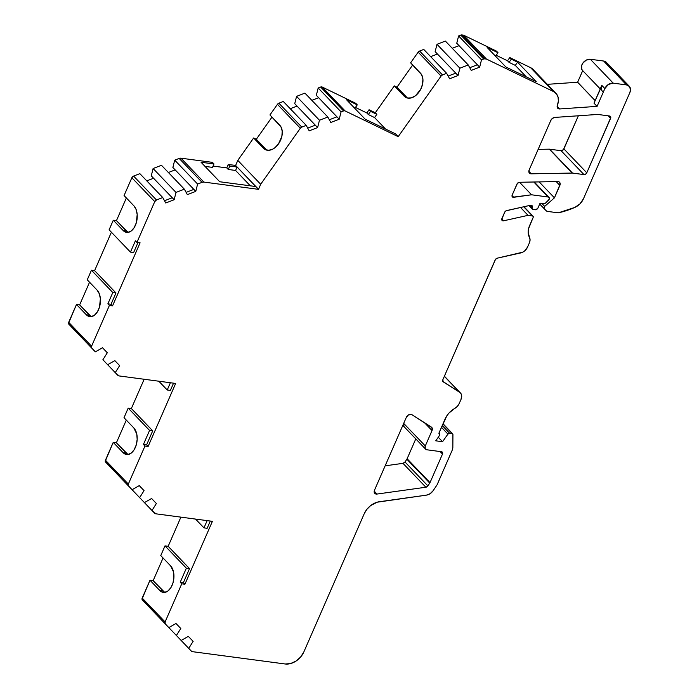 <?xml version="1.0" encoding="UTF-8"?>
<svg xmlns="http://www.w3.org/2000/svg" width="699" height="699" viewBox="0 0 699 699"><rect width="100%" height="100%" fill="white"/><g stroke="black" fill="none" stroke-linecap="round" stroke-linejoin="round"><path stroke-width="1.05" d="M374.21 491.117L377.023 494.053A3.984 2.875 -43.8 0 1 374.778 493.398A3.984 2.875 -43.8 0 1 374.454 490.305L406.355 417.294A3.984 2.875 -43.8 0 1 410.977 414.376A3.984 2.875 -43.8 0 1 411.964 414.725L431.353 427.072A3.984 2.875 -43.8 0 1 431.737 427.386A3.984 2.875 -43.8 0 1 432.026 430.567L424.485 422.694M354.122 107.655L354.996 108.074L357.259 104.876L354.996 108.074L354.122 107.655L354.996 108.074L357.259 104.876L355.73 103.286L322.178 87.025A2.394 1.721 136.2 0 0 321.715 86.886L344.607 110.783A2.394 1.721 -43.8 0 1 345.07 110.914L322.178 87.025A2.394 1.721 136.2 0 0 321.715 86.886L344.607 110.783A2.394 1.721 -43.8 0 1 345.07 110.914L322.178 87.025A2.394 1.721 136.2 0 0 321.715 86.886A2.394 1.721 136.2 0 0 320.649 87.034L318.176 87.995L316.332 95.317L339.225 119.206L341.068 111.884L318.176 87.995L316.332 95.317L339.225 119.206L341.068 111.884L343.541 110.931L320.649 87.034L318.176 87.995L316.332 95.317L339.225 119.206L341.068 111.884L318.176 87.995L341.068 111.884L343.541 110.931A2.394 1.721 -43.8 0 1 344.607 110.783A2.394 1.721 -43.8 0 1 345.07 110.914L398.194 136.663L441.069 76.06A2.394 1.721 -43.8 0 1 442.493 74.924L446.644 73.325L449.632 78.777L458.046 75.518L459.89 68.196L468.251 64.963L445.359 41.066L436.997 44.308L459.89 68.196L468.251 64.963L445.359 41.066L436.997 44.308L459.89 68.196L468.251 64.963L471.24 70.416L479.663 67.156L481.497 59.834L458.605 35.937L456.762 43.259L479.663 67.156L481.497 59.834L483.673 58.987L460.781 35.099L458.605 35.937L456.762 43.259L479.663 67.156L481.497 59.834L458.605 35.937L456.762 43.259L479.663 67.156L471.24 70.416L479.663 67.156M512.035 195.528L513.721 197.293A2.394 1.721 -43.8 0 1 512.376 196.891A2.394 1.721 -43.8 0 1 512.201 194.986L516.963 184.09A2.394 1.721 -43.8 0 1 519.488 182.273L557.732 181.557A3.984 2.875 -43.8 0 1 558.195 181.583A3.984 2.875 -43.8 0 1 559.576 182.247A3.984 2.875 -43.8 0 1 559.855 185.427L556.177 181.583M501.786 218.892L503.621 220.797A2.394 1.721 -43.8 0 1 502.092 220.438A2.394 1.721 -43.8 0 1 501.917 218.534L504.626 212.33A2.394 1.721 -43.8 0 1 506.714 210.565L530.497 205.261A2.394 1.721 -43.8 0 1 531.205 205.226A2.394 1.721 -43.8 0 1 532.026 205.628A2.394 1.721 -43.8 0 1 532.367 206.991L530.681 205.226M442.825 381.427L459.689 392.34L444.337 376.315L459.689 392.34A7.969 5.749 -43.8 0 1 460.466 392.978A7.969 5.749 -43.8 0 1 461.043 399.33L459.199 403.55A7.969 5.749 -43.8 0 1 454.7 408.461A16.968 12.25 -43.8 0 0 445.132 418.937L438.92 433.266A1.59 1.153 -43.8 0 1 439.47 433.529A1.59 1.153 -43.8 0 1 439.584 434.804L438.989 436.176A1.59 1.153 -43.8 0 1 438.789 436.526L435.748 440.816L442.537 441.716L438.264 437.259L442.537 441.716L447.937 434.088L441.462 427.334L447.937 434.088A1.59 1.153 -43.8 0 1 449.597 433.231L442.24 425.551L449.597 433.231L452.122 433.572L442.93 423.97L452.122 433.572A1.59 1.153 -43.8 0 1 452.681 433.834A1.59 1.153 -43.8 0 1 452.926 434.516L452.847 447.299A7.969 5.749 -43.8 0 1 452.174 450.278L437.085 484.818L433.17 490.663A7.969 5.749 -43.8 0 1 426.434 495.137L379.382 501.716A15.937 11.499 -43.8 0 0 364.31 513.529L366.923 509.274L370.566 505.648L377.128 502.205L426.434 495.137L430.156 493.669L433.17 490.663A7.969 5.749 -43.8 0 1 426.434 495.137L379.382 501.716A15.937 11.499 -43.8 0 0 364.31 513.529L303.829 651.966A15.937 11.499 -43.8 0 1 285.201 663.989L290.496 663.587L295.895 661.158L300.579 657.077L303.829 651.966L364.31 513.529L303.829 651.966A15.937 11.499 -43.8 0 1 285.201 663.989L192.662 651.695A3.984 2.875 -43.8 0 1 191.281 651.031L192.662 651.695L285.201 663.989L192.662 651.695A3.984 2.875 -43.8 0 1 191.281 651.031L181.163 640.467L188.328 636.361L193.134 641.376L188.73 648.357L181.163 640.467L188.328 636.361L193.134 641.376L188.73 648.357L191.281 651.031L181.163 640.467L188.328 636.361L193.134 641.376L188.73 648.357M519.567 182.273L531.563 194.794L513.721 197.293L531.563 194.794L519.567 182.273L531.563 194.794L548.182 197.004L533.809 182.002L548.182 197.004A2.394 1.721 -43.8 0 1 549.012 197.406A2.394 1.721 -43.8 0 1 548.47 200.316L545.779 202.859A2.394 1.721 -43.8 0 1 543.7 203.654L540.065 203.173L537.968 207.97A2.394 1.721 -43.8 0 1 535.172 209.77L532.909 209.473A1.59 1.153 -43.8 0 1 532.358 209.202A1.59 1.153 -43.8 0 1 532.131 208.293L529.449 205.497L532.131 208.293L532.385 206.345L531.205 205.226A2.394 1.721 -43.8 0 1 532.367 206.991L532.122 208.721L532.909 209.473A1.59 1.153 -43.8 0 1 532.131 208.293L529.449 205.497M186.371 568.182L180.228 582.223L183.391 582.643L184.92 584.233L181.757 583.814L180.228 582.223L183.391 582.643L184.92 584.233L181.757 583.814L180.228 582.223L186.371 568.182L164.999 545.875L168.162 546.303L180.901 517.138L168.162 546.303L189.525 568.602L186.371 568.182L180.228 582.223L183.391 582.643L189.525 568.602L186.371 568.182L164.999 545.875L168.162 546.303L189.525 568.602L186.371 568.182L164.999 545.875L160.761 555.583L170.608 565.858A14.338 8.598 97.6 0 1 173.107 582.442A14.338 8.598 97.6 0 1 163.33 592.403A14.338 8.598 97.6 0 1 159.791 590.472L149.988 580.24L153.151 580.659L162.954 590.891L159.791 590.472L149.988 580.24L153.151 580.659L163.059 557.977L153.151 580.659L162.954 590.891L159.791 590.472L149.988 580.24L142.002 599.13L165.261 623.866A2.394 1.721 -43.8 0 1 165.095 621.961L142.194 598.073A2.394 1.721 136.2 0 0 142.369 599.978L168.835 627.597L175.999 623.491L180.805 628.506L176.393 635.487L168.835 627.597L175.999 623.491L180.805 628.506L176.393 635.487L168.835 627.597L175.999 623.491L178.892 626.514M175.999 623.491L180.805 628.506L176.393 635.487L181.163 640.467L168.835 627.597M327.822 117.013L330.802 122.465L327.822 117.013L304.93 93.124L296.568 96.357L294.725 103.679L317.617 127.576L319.46 120.245L327.822 117.013L304.93 93.124L296.568 96.357L319.46 120.245L327.822 117.013L304.93 93.124L296.568 96.357L319.46 120.245L327.822 117.013L330.802 122.465L339.225 119.206M175.999 192.417L153.107 168.52L161.469 165.287L184.361 189.176L175.999 192.417L153.107 168.52L161.469 165.287L184.361 189.176L175.999 192.417L174.156 199.739L151.264 175.851L153.107 168.52L161.469 165.287L184.361 189.176L175.999 192.417L174.156 199.739L151.264 175.851L153.107 168.52L175.999 192.417L174.156 199.739L165.742 202.998L162.753 197.546L139.861 173.649L133.579 176.078A2.394 1.721 136.2 0 0 131.858 177.738L154.75 201.627A2.394 1.721 -43.8 0 1 156.471 199.975L133.579 176.078L139.861 173.649L162.753 197.546L156.471 199.975L133.579 176.078L131.858 177.738L124.064 195.563L133.911 205.838A14.338 8.598 97.6 0 1 136.41 222.422A14.338 8.598 97.6 0 1 126.633 232.383A14.338 8.598 97.6 0 1 123.138 230.495L113.29 220.229L116.453 220.648L127.742 232.077M91.438 270.233L87.253 279.827L91.438 270.233L94.601 270.653L115.973 292.951L112.81 292.531L91.438 270.233L94.601 270.653L111.394 232.217L94.601 270.653L115.973 292.951L111.036 304.257L107.873 303.838L112.81 292.531L91.438 270.233L94.601 270.653L115.973 292.951L112.81 292.531L91.438 270.233L87.253 279.827L97.1 290.094A14.338 8.598 97.6 0 1 99.599 306.686A14.338 8.598 97.6 0 1 89.822 316.647A14.338 8.598 97.6 0 1 86.318 314.76L76.479 304.484L79.642 304.904L89.481 315.179L86.318 314.76L76.479 304.484L79.642 304.904L89.551 282.221L79.642 304.904L89.481 315.179L86.318 314.76L76.479 304.484L68.493 323.375L91.752 348.111A2.394 1.721 -43.8 0 1 91.578 346.206L68.685 322.318A2.394 1.721 136.2 0 0 68.86 324.222L95.335 351.85L102.5 347.744L107.305 352.759L102.893 359.74L107.672 364.721L114.837 360.614L117.729 363.637M149.569 430.409L143.426 444.45L146.589 444.87L148.118 446.469L144.955 446.049L143.426 444.45L146.589 444.87L148.118 446.469L144.955 446.049L143.426 444.45L149.569 430.409L128.197 408.111L131.36 408.531L144.151 379.26L131.36 408.531L152.723 430.829L149.569 430.409L143.426 444.45L146.589 444.87L152.723 430.829L149.569 430.409L128.197 408.111L131.36 408.531L152.723 430.829L149.569 430.409L128.197 408.111L124.011 417.705L133.85 427.971A14.338 8.598 97.6 0 1 136.357 444.564A14.338 8.598 97.6 0 1 126.58 454.525A14.338 8.598 97.6 0 1 123.076 452.637L113.229 442.362L116.392 442.782L126.239 453.057L123.076 452.637L113.229 442.362L116.392 442.782L126.301 420.099L116.392 442.782L126.239 453.057L123.076 452.637L113.229 442.362L105.252 461.253L128.511 485.988A2.394 1.721 -43.8 0 1 128.336 484.084L105.444 460.195A2.394 1.721 136.2 0 0 105.61 462.1L132.085 489.728L139.258 485.622L144.055 490.637L139.651 497.618L132.085 489.728L139.258 485.622L144.055 490.637L139.651 497.618L144.422 502.607L151.587 498.492L156.393 503.507L151.98 510.488L144.422 502.607L151.587 498.492L156.393 503.507L151.98 510.488L155.912 513.817A3.984 2.875 -43.8 0 1 154.531 513.153L144.422 502.607L151.587 498.492L156.393 503.507L151.98 510.488L132.085 489.728L139.258 485.622L142.15 488.645M468.251 64.963L471.24 70.416L468.251 64.963L445.359 41.066L436.997 44.308L435.154 51.63L458.046 75.518L459.89 68.196L436.997 44.308L435.154 51.63L458.046 75.518L459.89 68.196M195.772 191.377L187.349 194.637L195.772 191.377L172.871 167.489L174.715 160.158L179.18 158.437L202.072 182.325L197.607 184.055L195.772 191.377L172.871 167.489L174.715 160.158L197.607 184.055L195.772 191.377L172.871 167.489L174.715 160.158L197.607 184.055L195.772 191.377L187.349 194.637L184.361 189.176M296.568 96.357L294.725 103.679L317.617 127.576L319.46 120.245L296.568 96.357L294.725 103.679L317.617 127.576L319.46 120.245M629.275 86.257L606.383 62.36A7.969 5.749 136.2 0 0 603.621 61.023L626.514 84.92A7.969 5.749 -43.8 0 1 629.275 86.257A7.969 5.749 -43.8 0 1 629.843 92.609L583.429 198.848A12.748 9.201 -43.8 0 1 574.849 207.411A79.686 57.51 -43.8 0 1 558.3 212.846L547.588 211.421A3.984 2.875 -43.8 0 1 546.225 210.775L539.689 204.021L543.831 208.337L544.678 206.388L541.821 203.409L544.678 206.388L554.438 197.834L539.174 181.906L554.438 197.834L560.187 184.082L559.287 182.002L558.195 181.583A3.984 2.875 -43.8 0 1 559.855 185.427L554.438 197.834L539.174 181.906M419.601 51.036A2.394 1.721 136.2 0 0 418.168 52.163L441.069 76.06A2.394 1.721 -43.8 0 1 442.493 74.924L419.601 51.036L418.168 52.163A2.394 1.721 136.2 0 1 419.601 51.036L442.493 74.924L446.644 73.325L423.751 49.428L419.601 51.036L423.751 49.428L419.601 51.036L442.493 74.924L446.644 73.325L423.751 49.428L446.644 73.325L449.632 78.777L458.046 75.518L455.757 73.124L448.146 76.077L455.757 73.124L435.154 51.63L436.997 44.308M278.875 103.207A2.394 1.721 136.2 0 0 277.442 104.334L300.334 128.232A2.394 1.721 -43.8 0 1 301.767 127.096L278.875 103.207L277.442 104.334A2.394 1.721 136.2 0 1 278.875 103.207L301.767 127.096L306.214 125.374L283.313 101.486L278.875 103.207L283.313 101.486L278.875 103.207L301.767 127.096L306.214 125.374L283.313 101.486L306.214 125.374L309.194 130.835L317.617 127.576M114.837 360.614L119.643 365.629L115.23 372.611L107.672 364.721L114.837 360.614L119.643 365.629L115.23 372.611L119.153 375.94A3.984 2.875 -43.8 0 1 117.773 375.276L107.672 364.721L114.837 360.614L119.643 365.629L115.23 372.611L107.672 364.721M469.754 67.716L477.373 64.762M329.325 119.765L336.935 116.82M307.717 128.127L315.328 125.182M193.859 189.385L186.117 192.382M174.156 199.739L165.742 202.998L174.156 199.739L172.251 197.747L164.51 200.744L172.251 197.747L151.264 175.851L153.107 168.52M207.149 520.624L203.977 527.876L207.149 520.624L203.977 527.876L195.554 519.086L203.977 527.876L207.14 528.295L210.303 521.043M520.528 207.489L528.051 215.344L503.621 220.797L528.051 215.344L520.528 207.489L528.051 215.344L532.481 215.939L523.708 206.782L532.481 215.939A1.59 1.153 -43.8 0 1 533.031 216.201A1.59 1.153 -43.8 0 1 533.145 217.476L529.58 225.637A16.968 12.25 -43.8 0 0 529.458 237.354A7.969 5.749 -43.8 0 1 529.396 242.859L530.069 239.914L529.458 237.354A7.969 5.749 -43.8 0 1 529.396 242.859L527.553 247.088A7.969 5.749 -43.8 0 1 520.58 252.968L497.277 258.167A2.394 1.721 -43.8 0 0 495.18 259.932L442.834 379.758A2.394 1.721 -43.8 0 0 443 381.663L442.991 381.654A2.394 1.721 -43.8 0 0 443.236 381.855L459.689 392.34A7.969 5.749 -43.8 0 1 461.043 399.33L459.199 403.55A7.969 5.749 -43.8 0 1 454.7 408.461L457.364 406.337L459.199 403.55L461.043 399.33L461.611 395.25L460.938 393.563L444.337 376.315M582.704 70.625L577.627 82.237L582.704 70.625L577.627 82.237L595.172 100.551L577.627 82.237A2.394 1.721 136.2 0 0 577.531 82.246L595.146 100.621L577.531 82.246L547.334 84.334L577.531 82.246L595.146 100.621M481.497 59.834L483.673 58.987A2.394 1.721 -43.8 0 1 484.739 58.838L483.673 58.987L460.781 35.099L458.605 35.937L481.497 59.834L483.673 58.987A2.394 1.721 -43.8 0 1 484.739 58.838L461.847 34.95A2.394 1.721 136.2 0 0 460.781 35.099L458.605 35.937M170.39 382.746L167.218 389.99L170.39 382.746L167.218 389.99L158.804 381.208L167.218 389.99L170.381 390.418L173.553 383.166M405.001 461.995L402.974 463.332A2.394 1.721 136.2 0 0 405.001 461.995L406.862 459.208L405.001 461.995L427.893 485.884L429.754 483.096L406.862 459.208L405.001 461.995L427.893 485.884A2.394 1.721 -43.8 0 1 425.866 487.229L402.974 463.332A2.394 1.721 136.2 0 0 405.001 461.995L427.893 485.884L429.754 483.096L406.862 459.208A2.394 1.721 136.2 0 0 407.115 458.745L430.007 482.642A2.394 1.721 -43.8 0 1 429.754 483.096L406.862 459.208A2.394 1.721 136.2 0 0 407.115 458.745L430.007 482.642L442.502 454.035L440.117 451.545M163.059 557.977L153.151 580.659L164.396 592.07M526.303 76.881L515.294 65.391L526.303 76.881L515.294 65.391L509.055 62.368L507.526 60.778L496.176 55.273L507.526 60.778L509.789 57.571L511.319 59.17L509.055 62.368L507.526 60.778L509.789 57.571L511.319 59.17L509.055 62.368L507.526 60.778L496.176 55.273M494.848 55.483L495.722 55.911L497.985 52.705L495.722 55.911L494.848 55.483L495.722 55.911L497.985 52.705L496.465 51.114L463.577 35.177L460.781 35.099L483.673 58.987M459.06 45.662L452.27 48.283M437.452 54.024L430.663 56.654M442.493 74.924L441.069 76.06L418.168 52.163L410.61 62.849L420.457 73.124A14.338 9.585 115.9 0 1 420.116 90.363A14.338 9.585 115.9 0 1 406.058 97.554A14.338 9.585 115.9 0 1 404.162 96.165L394.315 85.89L396.98 87.183L412.672 64.998L396.98 87.183L407.465 98.043A14.338 9.585 -64.1 0 1 406.827 97.458A14.338 9.585 -64.1 0 0 407.465 98.043M385.577 129.053L374.568 117.563L385.577 129.053L374.568 117.563L368.329 114.54L366.8 112.941L369.063 109.743L370.592 111.333L368.329 114.54L366.8 112.941L355.442 107.445L366.8 112.941L369.063 109.743L370.592 111.333L376.831 114.356L375.302 112.766L369.063 109.743L370.592 111.333L376.831 114.356L375.302 112.766L369.063 109.743L366.8 112.941L355.442 107.445M318.63 97.711L311.841 100.341M297.023 106.082L290.234 108.703M271.998 117.1L256.306 139.276L271.998 117.1L256.306 139.276L266.782 150.136A14.338 9.585 -64.1 0 1 266.144 149.551L263.479 148.258L253.641 137.991L256.306 139.276L266.144 149.551L263.479 148.258L253.641 137.991L256.306 139.276L266.144 149.551A14.338 9.585 -64.1 0 0 266.782 150.136M205.025 166.397L212.487 167.384L213.981 163.959L212.487 167.384L205.025 166.397L212.487 167.384L213.981 163.959L201.05 162.247L219.739 181.757L255.782 186.537L237.083 167.026L235.589 170.451L250.303 185.812L235.589 170.451L228.293 169.481L226.764 167.891L213.064 166.074L226.764 167.891L228.258 164.466L229.788 166.056L228.293 169.481L226.764 167.891L228.258 164.466L229.788 166.056L228.293 169.481L226.764 167.891L213.064 166.074M175.169 169.883L168.389 172.504M153.562 178.245L146.781 180.875M126.362 197.966L116.453 220.648L126.362 197.966L116.453 220.648L126.292 230.923L123.138 230.495L113.29 220.229L116.453 220.648L126.292 230.923A14.338 8.598 -82.4 0 0 128.249 232.348A14.338 8.598 -82.4 0 1 126.292 230.923L123.138 230.495L126.17 232.304L127.856 232.4L131.237 230.976L134.208 227.603L136.305 222.789L137.187 214.514L136.13 209.517L133.911 205.838A14.338 8.598 97.6 0 1 135.388 225.34A14.338 8.598 97.6 0 1 123.138 230.495L113.29 220.229L109.096 229.814L130.468 252.112L135.405 240.814L130.468 252.112L135.405 240.814L136.934 242.404L135.405 240.814L136.934 242.404L140.088 242.824L112.556 305.847L109.394 305.428L107.873 303.838L112.81 292.531L115.973 292.951L111.036 304.257L112.556 305.847L140.088 242.824L136.934 242.404L140.088 242.824L112.556 305.847L109.394 305.428L91.578 346.206L68.685 322.318A2.394 1.721 136.2 0 0 68.86 324.222L95.335 351.85L102.5 347.744L105.4 350.767M89.551 282.221L79.642 304.904L90.922 316.341M126.301 420.099L116.392 442.782L127.681 454.219M203.977 527.876L207.14 528.295L203.977 527.876L195.554 519.086M162.954 590.891A14.338 8.598 -82.4 0 0 164.947 592.368A14.338 8.598 -82.4 0 1 162.954 590.891L159.791 590.472L161.233 591.651L164.518 592.42L167.909 591.022L170.888 587.649L172.994 582.844L173.92 577.322L173.518 571.931L170.608 565.858A14.338 8.598 97.6 0 1 172.076 585.386A14.338 8.598 97.6 0 1 159.791 590.472M438.264 437.259L442.537 441.716L435.748 440.816L438.789 436.526A1.59 1.153 -43.8 0 0 438.989 436.176L439.715 434.262L438.885 433.231L445.132 418.937A16.968 12.25 -43.8 0 1 454.7 408.461L449.038 412.987L446.81 415.844L438.876 433.258A1.59 1.153 -43.8 0 1 438.92 433.266A1.59 1.153 -43.8 0 1 439.584 434.804L438.989 436.176A1.59 1.153 -43.8 0 1 438.789 436.526L435.748 440.816L442.537 441.716L447.937 434.088L441.462 427.334M602.311 91.097A7.173 5.173 -43.8 0 1 601.804 85.374L604.853 88.563A7.173 5.173 -43.8 0 1 613.233 83.155L590.34 59.266A7.173 5.173 136.2 0 0 582.852 63.102A7.173 5.173 136.2 0 0 582.468 70.389L600.249 88.939M557.155 106.231L559.759 108.948L557.155 106.231L559.759 108.948L597.077 106.37L594.019 103.181L601.28 87.095M533.451 69.874L530.602 67.663L553.494 91.552A15.937 11.499 -43.8 0 1 557.4 105.278A3.984 2.875 -43.8 0 0 559.759 108.948A3.984 2.875 -43.8 0 1 557.758 108.266A3.984 2.875 -43.8 0 1 557.4 105.278L558.396 100.988L558.029 97.021L556.343 93.771L553.494 91.552A15.937 11.499 -43.8 0 1 555.95 93.325A15.937 11.499 -43.8 0 1 557.4 105.278L557.514 107.952L559.759 108.948L597.077 106.37L604.853 88.563A7.173 5.173 -43.8 0 1 613.233 83.155L626.514 84.92A7.969 5.749 -43.8 0 1 629.843 92.609L583.429 198.848A12.748 9.201 -43.8 0 1 574.849 207.411L579.934 203.898L583.429 198.848L629.843 92.609L630.507 89.918L629.519 86.536L626.514 84.92L603.621 61.023L590.34 59.266L586.225 60.123L582.721 63.286L581.708 65.322L581.699 69.201L582.704 70.616A7.173 5.173 136.2 0 1 582.721 63.286A7.173 5.173 136.2 0 1 590.34 59.266L603.621 61.023L626.514 84.92L613.233 83.155L590.34 59.266L613.233 83.155L608.427 84.422L604.853 88.563L601.804 85.374L604.853 88.563L597.077 106.37L604.853 88.563M484.739 58.838L486.469 59.074L484.739 58.838L461.847 34.95L484.739 58.838L486.469 59.074L463.577 35.177L461.847 34.95A2.394 1.721 136.2 0 0 460.781 35.099M497.985 52.705L496.465 51.114L497.985 52.705L487.159 47.462L505.858 66.973L536.255 81.704L505.858 66.973L487.159 47.462L497.985 52.705L487.159 47.462L505.858 66.973L536.255 81.704L517.557 62.194L511.319 59.17L509.055 62.368L515.294 65.391L517.557 62.194L511.319 59.17L509.789 57.571L530.602 67.663L553.494 91.552L486.469 59.074L463.577 35.177L461.847 34.95M509.055 62.368L515.294 65.391L517.557 62.194L511.319 59.17M357.259 104.876L355.73 103.286L357.259 104.876L346.433 99.634L365.131 119.145L395.52 133.876L365.131 119.145L346.433 99.634L357.259 104.876L346.433 99.634L365.131 119.145L395.52 133.876L398.194 136.663L441.069 76.06L418.168 52.163L410.61 62.849L421.637 74.741L422.904 79.048L422.546 84.203L420.632 89.428L415.538 95.676L411.405 97.86L407.412 98.026L404.162 96.165L406.827 97.458L404.162 96.165L394.315 85.89L396.98 87.183L406.827 97.458L396.98 87.183L412.672 64.998M368.329 114.54L374.568 117.563L376.831 114.356L374.568 117.563L368.329 114.54L370.592 111.333L368.329 114.54L366.8 112.941M341.068 111.884L343.541 110.931L320.649 87.034L321.715 86.886L344.607 110.783L343.541 110.931L320.649 87.034L318.176 87.995M256.306 139.276L253.641 137.991L237.791 160.386L235.642 165.445L258.534 189.342L260.683 184.274L300.334 128.232L277.442 104.334L269.936 114.951L279.775 125.226A14.338 9.585 115.9 0 1 279.434 142.456A14.338 9.585 115.9 0 1 265.375 149.647A14.338 9.585 115.9 0 1 263.479 148.258L253.641 137.991L237.791 160.386L235.642 165.445L258.534 189.342L260.683 184.274L237.791 160.386L235.642 165.445L228.258 164.466L229.788 166.056L228.293 169.481L235.589 170.451L228.293 169.481M226.764 167.891L228.258 164.466L235.642 165.445L258.534 189.342L203.855 182.072L180.962 158.184A3.984 2.875 136.2 0 0 179.18 158.437L202.072 182.325A3.984 2.875 -43.8 0 1 203.855 182.072L180.962 158.184L179.18 158.437L202.072 182.325L197.607 184.055L174.715 160.158L179.18 158.437L174.715 160.158M213.981 163.959L201.05 162.247L219.739 181.757L255.782 186.537L219.739 181.757L201.05 162.247L213.981 163.959L212.452 162.369L213.981 163.959L212.452 162.369L180.962 158.184A3.984 2.875 136.2 0 0 179.18 158.437M235.589 170.451L237.083 167.026L255.782 186.537L237.083 167.026L229.788 166.056L237.083 167.026L235.589 170.451L250.303 185.812M137.991 242.544L133.631 252.531L137.991 242.544L133.631 252.531L130.468 252.112L133.631 252.531L130.468 252.112L109.096 229.814L130.468 252.112M89.481 315.179A14.338 8.598 -82.4 0 0 91.438 316.612A14.338 8.598 -82.4 0 1 89.481 315.179L86.318 314.76L87.768 315.922L91.045 316.664L94.426 315.24L97.397 311.868L99.494 307.053L100.376 298.779L99.31 293.781L97.1 290.094A14.338 8.598 97.6 0 1 98.576 309.596A14.338 8.598 97.6 0 1 86.318 314.76M167.218 389.99L170.381 390.418L167.218 389.99L158.804 381.208M126.239 453.057A14.338 8.598 -82.4 0 0 128.188 454.49A14.338 8.598 -82.4 0 1 126.239 453.057L123.076 452.637L124.518 453.8L127.803 454.542L131.185 453.118L134.147 449.745L136.253 444.931L137.17 439.418L136.759 434.035L133.85 427.971A14.338 8.598 97.6 0 1 135.335 447.474A14.338 8.598 97.6 0 1 123.076 452.637M406.862 459.208A2.394 1.721 136.2 0 0 407.115 458.745L415.783 438.902L407.115 458.745L430.007 482.642L442.502 454.035A2.394 1.721 -43.8 0 0 441.506 451.729L426.967 449.798L441.506 451.729L442.581 452.506L442.502 454.035A2.394 1.721 -43.8 0 0 442.336 452.131L442.318 452.113A2.394 1.721 -43.8 0 0 441.506 451.729L426.967 449.798A3.984 2.875 -43.8 0 1 425.298 445.953L403.69 423.393L425.298 445.953L432.026 430.567L431.973 427.683L411.964 414.725A3.984 2.875 -43.8 0 0 410.977 414.376A3.984 2.875 -43.8 0 1 411.964 414.725L431.353 427.072A3.984 2.875 -43.8 0 1 432.026 430.567L425.298 445.953L425.167 448.496L426.967 449.798A3.984 2.875 -43.8 0 1 425.586 449.125A3.984 2.875 -43.8 0 1 425.298 445.953L403.69 423.393M549.3 149.167L572.193 173.055L531.284 173.824L528.828 171.264L531.284 173.824L529.117 172.679L529.16 169.953L550.795 120.438A3.984 2.875 -43.8 0 1 554.831 117.415L597.558 114.453A2.394 1.721 -43.8 0 1 597.933 114.461L609.589 116.008A2.394 1.721 -43.8 0 1 610.41 116.41A2.394 1.721 -43.8 0 1 610.585 118.314L608.2 115.824L610.585 118.314L586.784 172.802A2.394 1.721 -43.8 0 1 583.988 174.601L561.096 150.713A2.394 1.721 136.2 0 0 563.892 148.904L586.784 172.802L585.587 174.173L583.988 174.601L561.096 150.713L549.58 149.184A2.394 1.721 136.2 0 0 549.3 149.167L538.151 149.376L549.3 149.167L572.193 173.055A2.394 1.721 -43.8 0 1 572.472 173.072L549.58 149.184A2.394 1.721 136.2 0 0 549.3 149.167L572.193 173.055L531.284 173.824A3.984 2.875 -43.8 0 1 529.449 173.125A3.984 2.875 -43.8 0 1 529.16 169.953L550.795 120.438L552.472 118.349L554.831 117.415L597.558 114.453A2.394 1.721 -43.8 0 1 597.933 114.461L609.589 116.008L610.786 117.511L586.784 172.802A2.394 1.721 -43.8 0 1 583.988 174.601L572.472 173.072L549.58 149.184A2.394 1.721 136.2 0 0 549.3 149.167L538.151 149.376M168.389 627.134L169.001 627.58M607.545 64.771L607.213 63.626M606.627 62.648L603.621 61.023L590.34 59.266M595.172 100.551L577.627 82.237A2.394 1.721 136.2 0 0 577.531 82.246L547.334 84.334M418.168 52.163L410.61 62.849L420.457 73.124A14.338 9.585 115.9 0 1 419.173 91.814A14.338 9.585 115.9 0 1 404.162 96.165L394.315 85.89L375.302 112.766L369.063 109.743M429.754 483.096A2.394 1.721 -43.8 0 0 430.007 482.642A2.394 1.721 -43.8 0 1 429.754 483.096L427.482 486.382L425.866 487.229L377.023 494.053L425.866 487.229L402.974 463.332L385.149 465.831M578.361 115.781L563.403 149.673L561.096 150.713L549.58 149.184L561.096 150.713A2.394 1.721 136.2 0 0 563.892 148.904L586.784 172.802L563.892 148.904L578.361 115.781L563.892 148.904M164.999 545.875L160.761 555.583L164.999 545.875L168.162 546.303L189.525 568.602L183.391 582.643L184.92 584.233L212.409 521.323L155.912 513.817L212.409 521.323L184.92 584.233L212.409 521.323L155.912 513.817A3.984 2.875 -43.8 0 1 154.531 513.153L151.98 510.488M184.92 584.233L181.757 583.814L165.095 621.961L142.194 598.073A2.394 1.721 136.2 0 0 142.369 599.978L165.261 623.866A2.394 1.721 -43.8 0 1 165.095 621.961L165.261 623.866M153.151 580.659L149.988 580.24L142.194 598.073L165.095 621.961L181.757 583.814L180.228 582.223M160.761 555.583L170.608 565.858L160.761 555.583M191.229 639.384L188.328 636.361M601.804 85.374L594.019 103.181L597.077 106.37L594.019 103.181L601.804 85.374A7.173 5.173 -43.8 0 0 602.547 91.324M555.95 93.325L533.057 69.437A15.937 11.499 136.2 0 0 530.602 67.663L509.789 57.571L507.526 60.778M463.577 35.177L496.465 51.114L463.577 35.177L486.469 59.074L553.494 91.552L530.602 67.663L509.789 57.571M517.557 62.194L536.255 81.704L517.557 62.194L515.294 65.391M396.98 87.183L394.315 85.89L375.302 112.766L376.831 114.356L370.592 111.333M322.178 87.025L355.73 103.286L322.178 87.025L345.07 110.914L398.194 136.663L441.069 76.06M395.52 133.876L398.194 136.663L395.52 133.876M258.534 189.342L203.855 182.072L202.072 182.325A3.984 2.875 -43.8 0 1 203.855 182.072L258.534 189.342L260.683 184.274L300.334 128.232A2.394 1.721 -43.8 0 1 301.767 127.096L300.334 128.232L277.442 104.334L269.936 114.951L280.963 126.842L282.221 131.15L281.872 136.305L278.499 143.907L274.856 147.769L272.811 149.105L268.669 150.302L264.973 149.437L263.479 148.258L266.144 149.551M260.683 184.274L237.791 160.386L260.683 184.274L300.334 128.232M180.962 158.184L212.452 162.369L180.962 158.184L203.855 182.072M113.29 220.229L109.096 229.814L113.29 220.229L116.453 220.648M133.579 176.078L139.861 173.649L162.753 197.546L165.742 202.998L162.753 197.546L156.471 199.975L133.579 176.078A2.394 1.721 136.2 0 0 131.858 177.738L124.064 195.563L133.911 205.838L124.064 195.563L131.858 177.738L154.75 201.627L136.934 242.404L154.75 201.627A2.394 1.721 -43.8 0 1 156.471 199.975L154.75 201.627L136.934 242.404M115.973 292.951L111.036 304.257L107.873 303.838L112.81 292.531M111.036 304.257L112.556 305.847L109.394 305.428L107.873 303.838L111.036 304.257L112.556 305.847M79.642 304.904L76.479 304.484L68.685 322.318L91.578 346.206L91.499 347.735L95.335 351.85L102.5 347.744L107.305 352.759L102.893 359.74L107.305 352.759L102.5 347.744M87.253 279.827L97.1 290.094L87.253 279.827M128.197 408.111L124.011 417.705L128.197 408.111L131.36 408.531L152.723 430.829L146.589 444.87L148.118 446.469L175.65 383.445L119.153 375.94L175.65 383.445L148.118 446.469L175.65 383.445L119.153 375.94A3.984 2.875 -43.8 0 1 117.773 375.276L115.23 372.611M148.118 446.469L144.955 446.049L128.336 484.084L105.444 460.195A2.394 1.721 136.2 0 0 105.61 462.1L144.422 502.607M116.392 442.782L113.229 442.362L105.444 460.195L128.336 484.084L128.258 485.613L132.085 489.728M124.011 417.705L133.85 427.971L124.011 417.705M437.085 484.818L433.17 490.663L437.085 484.818L452.174 450.278L452.847 447.299A7.969 5.749 -43.8 0 1 452.174 450.278L437.085 484.818M442.24 425.551L449.597 433.231L447.937 434.088A1.59 1.153 -43.8 0 1 449.597 433.231L452.122 433.572A1.59 1.153 -43.8 0 1 452.926 434.516L452.847 447.299L452.873 434.166L442.93 423.97M443.236 381.855L442.834 379.758L495.539 259.329L497.277 258.167L522.703 252.19L524.696 250.862L527.553 247.088A7.969 5.749 -43.8 0 1 520.58 252.968L497.277 258.167A2.394 1.721 -43.8 0 0 495.18 259.932L442.834 379.758A2.394 1.721 -43.8 0 0 443.236 381.855L459.689 392.34M529.396 242.859L527.553 247.088L529.396 242.859M529.458 237.354L528.147 231.911L528.531 228.8L533.145 217.476L533.197 216.454L532.481 215.939A1.59 1.153 -43.8 0 1 533.145 217.476L529.58 225.637A16.968 12.25 -43.8 0 0 529.458 237.354M503.621 220.797A2.394 1.721 -43.8 0 1 501.917 218.534L504.626 212.33A2.394 1.721 -43.8 0 1 506.714 210.565L530.497 205.261A2.394 1.721 -43.8 0 1 531.205 205.226A2.394 1.721 -43.8 0 0 530.497 205.261L506.076 210.801L504.626 212.33L501.716 219.512L501.987 220.325L503.621 220.797L528.051 215.344L532.481 215.939L523.708 206.782M535.172 209.77L532.909 209.473L535.967 209.709L537.968 207.97A2.394 1.721 -43.8 0 1 535.172 209.77M540.065 203.173L537.968 207.97L540.065 203.173L544.224 203.654L545.779 202.859A2.394 1.721 -43.8 0 1 543.7 203.654L540.065 203.173M548.47 200.316L545.779 202.859L549.178 199.32L549.265 197.791L548.182 197.004A2.394 1.721 -43.8 0 1 549.379 198.254A2.394 1.721 -43.8 0 1 548.47 200.316M513.721 197.293A2.394 1.721 -43.8 0 1 512.201 194.986L516.963 184.09A2.394 1.721 -43.8 0 1 519.488 182.273L557.732 181.557A3.984 2.875 -43.8 0 1 558.195 181.583A3.984 2.875 -43.8 0 0 557.732 181.557L519.488 182.273L517.4 183.383L512.201 194.986L512 195.921L512.848 197.205L531.563 194.794L548.182 197.004L533.809 182.002M539.689 204.021L546.225 210.775L547.588 211.421A3.984 2.875 -43.8 0 1 546.225 210.775L543.831 208.337L544.678 206.388L554.438 197.834L559.855 185.427M558.3 212.846L547.588 211.421L558.3 212.846L574.849 207.411A79.686 57.51 -43.8 0 1 558.3 212.846M306.214 125.374L309.194 130.835L306.214 125.374L301.767 127.096M107.873 303.838L109.394 305.428L91.578 346.206A2.394 1.721 -43.8 0 0 91.752 348.111M143.426 444.45L144.955 446.049L128.336 484.084A2.394 1.721 -43.8 0 0 128.511 485.988M561.096 150.713L583.988 174.601L572.472 173.072A2.394 1.721 -43.8 0 0 572.193 173.055A2.394 1.721 -43.8 0 1 572.472 173.072L549.58 149.184M377.023 494.053L374.559 493.127L374.454 490.305L406.355 417.294L408.338 415.049L410.977 414.376A3.984 2.875 -43.8 0 0 406.355 417.294L374.454 490.305A3.984 2.875 -43.8 0 0 377.023 494.053L425.866 487.229L402.974 463.332M176.393 635.487L181.163 640.467M139.258 485.622L144.055 490.637L139.651 497.618M442.537 441.716L447.937 434.088M532.131 208.293L532.367 206.991M446.644 73.325L449.632 78.777L458.046 75.518M448.146 76.077L455.757 73.124M172.251 197.747L164.51 200.744M449.597 433.231L452.122 433.572M543.831 208.337L544.678 206.388L541.821 203.409M202.072 182.325L197.607 184.055M162.753 197.546L156.471 199.975M183.391 582.643L189.525 568.602M528.051 215.344L532.481 215.939M544.678 206.388L554.438 197.834M607.597 65.182A7.969 5.749 136.2 0 0 603.621 61.023M404.162 96.165L406.827 97.458M374.568 117.563L376.831 114.356M321.715 86.886A2.394 1.721 136.2 0 0 320.649 87.034M343.541 110.931A2.394 1.721 -43.8 0 1 344.607 110.783M277.442 104.334L269.936 114.951L279.775 125.226A14.338 9.585 115.9 0 1 278.499 143.907A14.338 9.585 115.9 0 1 263.479 148.258M237.083 167.026L229.788 166.056M126.292 230.923L123.138 230.495M131.858 177.738L154.75 201.627M146.589 444.87L152.723 430.829M402.825 425.368A3.984 2.875 136.2 0 0 404.074 425.909M427.893 485.884A2.394 1.721 -43.8 0 1 425.866 487.229M528.828 171.264L531.284 173.824A3.984 2.875 -43.8 0 1 529.16 169.953L550.795 120.438A3.984 2.875 -43.8 0 1 554.831 117.415L597.558 114.453A2.394 1.721 -43.8 0 1 597.933 114.461L609.589 116.008A2.394 1.721 -43.8 0 1 610.585 118.314L608.2 115.824M180.901 517.138L168.162 546.303M149.988 580.24L142.194 598.073M394.315 85.89L375.302 112.766M253.641 137.991L237.791 160.386M235.642 165.445L228.258 164.466M111.394 232.217L94.601 270.653M76.479 304.484L68.685 322.318M144.151 379.26L131.36 408.531M113.229 442.362L105.444 460.195M415.783 438.902L407.115 458.745M181.757 583.814L165.095 621.961M531.563 194.794L548.182 197.004M613.233 83.155L626.514 84.92M559.759 108.948L597.077 106.37M486.469 59.074L553.494 91.552M345.07 110.914L398.194 136.663M109.394 305.428L91.578 346.206M144.955 446.049L128.336 484.084M425.298 445.953L432.026 430.567M430.007 482.642L442.502 454.035M610.585 118.314L586.784 172.802M583.988 174.601L572.472 173.072M572.193 173.055L531.284 173.824M439.461 433.52L438.981 433.022M528.916 205.611L532.35 209.193M523.953 206.721L533.022 216.192M443.026 423.76L452.681 433.834M444.389 376.193L460.466 392.978M534.246 181.993L549.012 197.406M402.694 425.237L425.586 449.125"/></g></svg>
